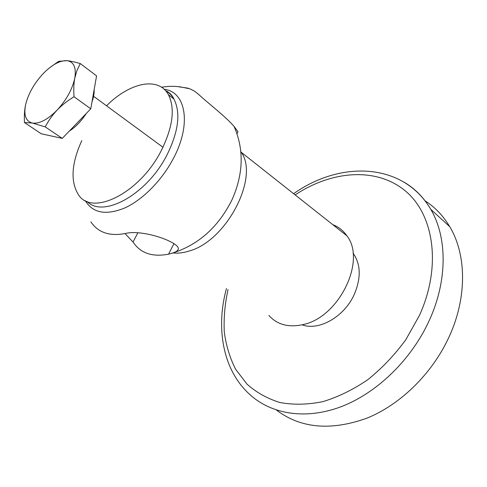 <?xml version="1.0" encoding="UTF-8"?>
<svg xmlns="http://www.w3.org/2000/svg" width="487" height="487" viewBox="0 0 487 487"><rect width="100%" height="100%" fill="white"/><g stroke="black" fill="none" stroke-linecap="round" stroke-linejoin="round"><path stroke-width="0.73" d="M276.494 410.109C300.662 428.365 330.74 431.074 366.723 418.242C400.807 404.533 432.931 372.932 449.58 335.78C467.343 296.553 466.333 254.184 449.744 226.686C443.207 215.753 434.934 207.097 424.908 200.723M90.862 221.835C98.118 232.67 109.727 236.53 125.701 233.425C137.024 230.552 157.898 235.471 169.677 241.302C174.93 243.853 177.816 246.16 178.327 248.224C178.577 250.434 176.038 252.229 170.724 253.617L168.563 254.153C152.346 257.294 140.5 253.252 133.036 242.033L125.031 233.571M236.98 133.712L237.979 131.764L234.004 126.31L230.692 122.767C221.238 113.081 204.942 100.566 198.653 94.405L194.544 91.166L189.887 88.792L179.179 86.662M81.786 140.658C71.486 163.315 70.298 181.213 78.224 194.356C91.44 216.946 139.611 193.637 161.264 150.617C172.879 127.089 175.265 108.455 168.423 94.709C158.452 76.082 129.451 82.65 106.537 105.801M94.161 89.559C94.344 93.194 93.62 97.333 91.976 101.972M86.26 113.489C81.305 121.129 75.649 126.997 69.294 131.094M57.082 110.147C52.614 114.822 48.657 120.392 45.224 126.87L32.209 123.022C39.24 124.045 47.531 119.753 57.082 110.147C66.445 99.938 72.344 89.273 74.779 78.17C73.781 83.283 73.525 89.462 74.012 96.718C67.169 100.986 61.526 105.46 57.082 110.147M24.466 122.56C24.131 115.541 24.527 109.538 25.653 104.547C23.553 115.005 25.738 121.166 32.209 123.022L24.466 122.56L41.255 133.773L62.257 138.393L45.224 126.87M49.51 67.833L58.671 61.344L66.944 60.668C70.256 60.991 74.706 61.959 80.288 63.566L76.885 70.664L74.779 78.17C76.453 67.565 73.841 61.727 66.944 60.668C59.7 60.4 51.622 64.887 42.704 74.134C33.974 83.74 28.289 93.875 25.653 104.547M74.012 96.718L90.777 108.808L96.572 75.875L80.288 63.566M90.777 108.808L62.257 138.393M173.025 252.966C178.096 253.52 183.575 252.838 189.455 250.939C226.772 240.688 259.492 176.982 241.199 152.248L240.834 151.676M268.891 315.473C277.176 324.689 288.511 327.733 302.902 324.616C338.982 317.554 366.589 260.588 346.896 235.818C343.262 230.582 338.568 226.869 332.804 224.677M226.455 288.517C215.802 327.331 222.492 368.586 248.26 393.076C269.366 413.609 303.858 420.378 340.084 407.089C376.226 393.727 411.314 360.088 429.345 320.3C447.766 280.104 447.2 236.992 430.758 209.319C423.921 197.722 415.137 188.737 404.405 182.363M295.159 194.916C331.197 170.949 375.246 166.804 404.46 190.186C433.613 213.361 442.208 265.452 419.435 315.454L405.781 339.762C394.634 354.986 381.966 368.3 367.788 379.702C353.069 389.703 338.063 397.033 322.759 401.678C307.662 404.697 293.411 404.989 280.013 402.542C267.387 398.64 256.381 392.51 247.006 384.152L235.617 369.249C229.827 357.823 226.047 345.362 224.276 331.86C223.63 318.005 224.891 303.894 228.038 289.522M85.182 200.516C92.713 213.117 105.91 215.601 124.775 207.967C142.661 199.828 161.934 180.36 173.366 158.506C191.793 124.124 185.906 91.733 164.186 89.273M165.61 90.722C169.068 92.597 171.844 95.385 173.95 99.08C180.86 112.838 178.559 131.423 167.047 154.836C147.056 194.575 102.952 218.602 87.021 201.381M302.068 324.811C318.748 331.172 344.108 316.976 354.122 294.745C361.257 278.077 360.879 264.197 353.002 253.094M168.563 254.153L173.956 243.652M137.894 232.731L133.036 242.033M449.744 226.686L430.758 209.319C402.7 161.824 339.792 160.82 293.631 193.704M234.004 126.31C244.109 149.235 243.512 173.579 232.214 199.347C218.365 227.386 197.868 245.478 170.724 253.617M161.507 87.197C170.858 85.986 171.984 86.351 176.556 86.455L188.226 88.196M168.423 94.709L173.944 99.08C171.661 93.638 166.67 90.917 165.592 90.71M93.589 96.292L162.968 147.257M241.199 152.248L346.896 235.818"/></g></svg>
